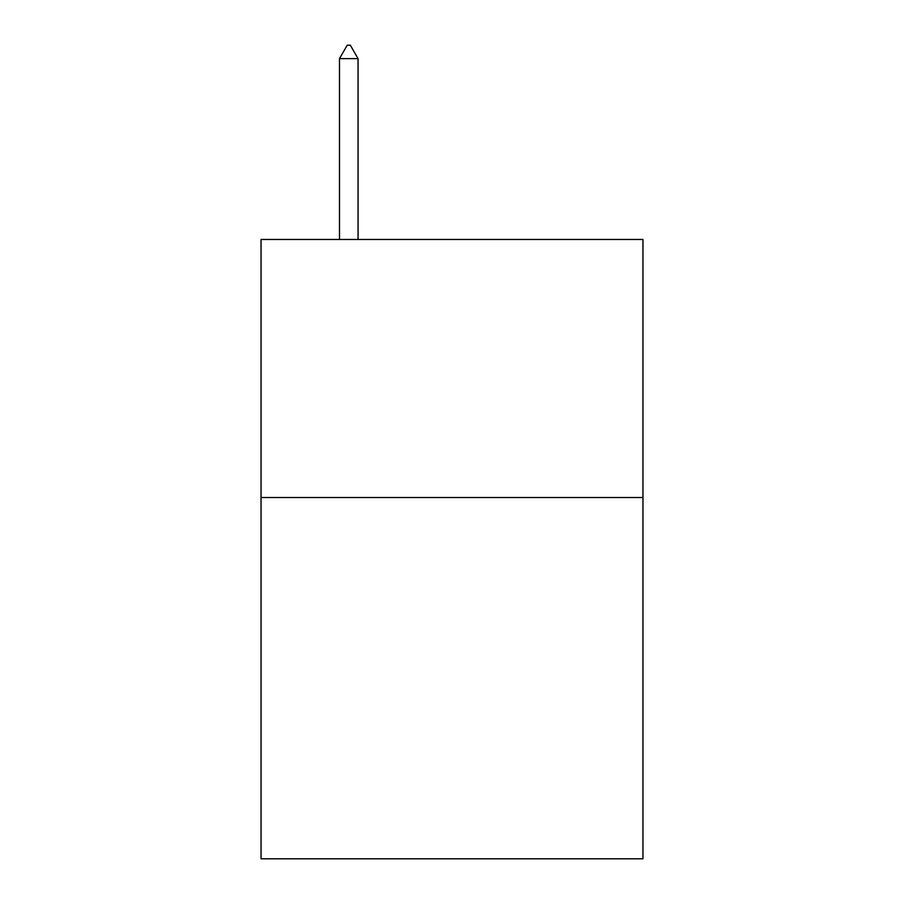 <?xml version="1.0" encoding="UTF-8"?>
<svg xmlns="http://www.w3.org/2000/svg" width="904" height="904" viewBox="0 0 904 904"><rect width="100%" height="100%" fill="white"/><g stroke="black" fill="none" stroke-linecap="round" stroke-linejoin="round"><path stroke-width="1.36" d="M642.959 497.516L642.959 858.8L261.041 858.8L261.041 239.47L642.959 239.47L642.959 497.516L261.041 497.516M358.063 58.624L350.323 45.2L347.226 45.2L339.486 58.624L358.063 58.624L358.063 239.47M339.486 58.624L339.486 239.47"/></g></svg>
